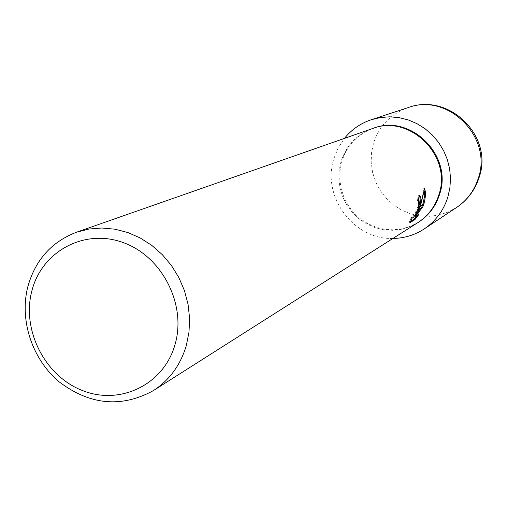 <?xml version="1.0" encoding="UTF-8"?>
<svg xmlns="http://www.w3.org/2000/svg" width="507" height="507" viewBox="0 0 507 507"><rect width="100%" height="100%" fill="white"/><g stroke="black" fill="none" stroke-linecap="round" stroke-linejoin="round"><path stroke-width="0.38" stroke-dasharray="2.54 1.9" d="M438.809 194.967C435 206.786 427.997 216.014 417.812 222.643L409.903 226.711L401.398 229.291L392.564 230.311L383.66 229.741L374.958 227.611L366.719 223.986L359.19 218.986L352.593 212.756L347.118 205.493L342.935 197.4L340.165 188.731L338.891 179.744L339.151 170.694L340.945 161.86C346.123 145.705 356.56 134.634 372.246 128.651M418.567 222.161L410.67 226.223L402.184 228.803L393.362 229.817L384.477 229.253L375.788 227.123L367.569 223.511L360.052 218.517L353.468 212.3L348.005 205.05L343.828 196.976L341.065 188.325L339.791 179.351L340.051 170.32L341.845 161.505C347.016 145.382 357.435 134.33 373.095 128.353M417.983 222.529L409.903 226.711L401.398 229.291L392.564 230.311L383.66 229.741L374.958 227.611L366.719 223.986L359.19 218.986L352.593 212.756L347.118 205.493L342.935 197.4L340.165 188.731L338.891 179.744L339.151 170.694L340.945 161.86C346.123 145.705 356.56 134.64 372.252 128.651L372.442 128.582M419.169 195.442L418.148 195.195L417.464 201.089L418.174 201.507C419.961 204.467 413.059 218.352 411.481 217.788L411.291 217.402L412.178 217.706M417.464 201.089L418.345 201.387M411.291 217.402L409.219 222.275L410.613 221.413M409.219 222.275L410.131 222.592M420.373 206.121L420.557 205.671M424.327 191.05L423.7 188.293L422.648 195.417L421.298 200.696L416.456 212.579M423.7 188.293L424.606 188.604M416.38 212.553L418.104 208.738M418.668 207.141L418.807 206.71M418.148 195.195L419.048 195.506M417.312 215.101L418.269 213.675L414.441 216.02M417.166 212.82L417.451 212.484M422.661 204.765L422.806 204.327M418.269 213.675L419.143 213.973M392.931 238.448C353.683 239.963 321.495 196.393 333.815 158.792L338.137 148.05L344.43 138.392M456.534 207.528L448.061 212.091L438.923 215.057L429.391 216.331L419.771 215.893L410.347 213.751L401.424 209.987L393.255 204.714L386.087 198.104L380.142 190.353L375.598 181.696L372.582 172.399L371.2 162.741L371.485 153.013L373.437 143.506C379.185 125.85 390.745 113.891 408.103 107.617M418.376 201.228L417.743 201.013M419.511 195.385L418.611 195.081M412.064 217.991L411.475 217.788"/><path stroke-width="0.76" d="M372.442 128.582L373.095 128.353C410.429 113.257 453.385 155.725 439.525 194.536C435.722 206.336 428.732 215.545 418.567 222.161L417.983 222.529M175.118 344.228C164.129 384.306 120.634 405.575 82.952 390.732C45.104 376.467 21.421 330.215 31.846 290.967C41.707 251.529 84.118 228.27 122.941 242.492C161.923 256.111 186.684 304.365 175.118 344.228M186.354 345.4C180.555 365.002 169.547 380.085 153.329 390.637C121.407 408.046 90.043 405.137 59.243 381.91C32.112 359.209 19.19 320.094 27.866 286.556C35.408 259.901 51.632 241.782 76.532 232.212L88.959 229.031L101.875 228.011L114.956 229.189L127.872 232.542L140.293 238.011L151.885 245.451L162.354 254.685L171.423 265.478L178.844 277.551L184.434 290.587L188.046 304.244L189.58 318.174L189.01 332.015L186.354 345.4M76.532 232.212L372.246 128.651C409.65 113.524 452.694 156.074 438.809 194.967C435 206.786 427.997 216.014 417.812 222.643L153.329 390.637M417.255 212.851L420.373 206.121L423.852 204.048L422.705 207.186L415.322 216.324L419.143 213.973L414.922 219.607L410.131 222.592L412.178 217.706L412.368 218.092C414.149 217.173 416.215 213.542 418.579 207.198L419.84 206.444L417.255 212.851L416.456 212.579M418.579 207.198L419.055 201.805L418.345 201.387L419.048 195.506L419.511 195.385C421.14 196.057 421.285 199.606 419.961 206.019L419.84 206.444M410.613 221.413L414.023 219.303L414.922 219.607M423.985 203.624L420.557 205.671L424.606 188.604C425.874 192.229 425.665 197.236 423.985 203.624L423.852 204.048M418.104 208.738L418.668 207.141M418.807 206.71C420.29 200.918 420.411 197.16 419.169 195.442M419.961 206.019L418.687 206.78M414.023 219.303L417.312 215.101M415.322 216.324L414.441 216.02L417.166 212.82M417.451 212.484L421.849 206.894L422.661 204.765M422.806 204.327L424.384 197.255L424.327 191.05M421.849 206.894L422.705 207.186M372.252 128.651C409.65 113.524 452.694 156.074 438.809 194.967M344.43 138.392C351.592 129.57 360.566 123.34 371.339 119.703L380.37 117.523L389.68 116.819L399.034 117.618L408.198 119.906L416.95 123.632L425.056 128.702L432.319 134.995L438.555 142.359L443.606 150.604L447.332 159.528L449.658 168.901L450.514 178.483L449.88 188.04L447.782 197.331C443.473 210.684 435.64 221.204 424.27 228.898C414.745 235.109 404.294 238.29 392.931 238.448M408.103 107.617L408.103 107.617C448.125 92.35 493.064 137.441 478.221 178.534C474.235 190.771 467.004 200.436 456.534 207.528L456.534 207.528C467.41 200.151 474.907 190.22 479.026 177.729C494.072 136.44 449.12 92.141 408.103 107.617L371.339 119.703M424.27 228.898L456.534 207.528"/></g></svg>
